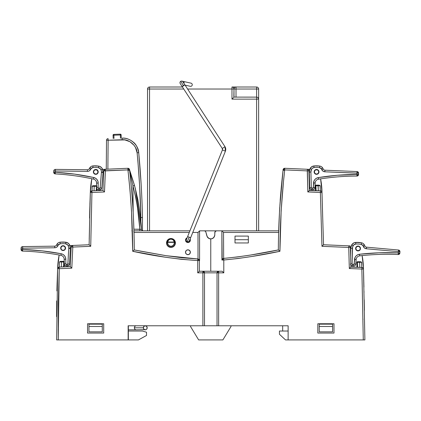 <?xml version="1.0" encoding="UTF-8"?>
<svg xmlns="http://www.w3.org/2000/svg" width="421" height="421" viewBox="0 0 421 421"><rect width="100%" height="100%" fill="white"/><g stroke="black" fill="none" stroke-linecap="round" stroke-linejoin="round"><path stroke-width="0.63" d="M203.169 271.235L218.51 271.235L210.763 271.24L210.763 238.912L212.316 238.602L214.121 237.123L214.726 235.671L214.942 231.797L216.42 230.834M170.968 238.665L170.968 239.07C172.794 239.217 173.915 240.18 174.341 241.959A0.81 0.4 -8.8 0 1 175.136 242.222L174.341 241.959L174.341 242.364L175.136 242.222A4.231 4.231 0 0 1 175.199 242.954A4.231 4.231 0 0 0 175.136 242.222C174.615 240.017 173.226 238.828 170.968 238.665L172.489 238.949L173.773 239.733L175.136 242.222L167.595 241.959C168.021 240.18 169.147 239.217 170.968 239.07L170.968 238.665C168.716 238.828 167.326 240.017 166.8 242.222A0.81 0.4 8.8 0 1 167.595 241.959L168.747 239.891L170.968 239.07L173.189 239.891L174.341 241.959L166.8 242.222A4.231 4.231 0 0 0 166.737 242.954L167.547 242.954A3.426 3.426 0 0 1 167.595 242.364A3.426 3.426 0 0 0 167.547 242.954L166.737 242.954A4.231 4.231 0 0 0 170.968 247.185A4.231 4.231 0 0 0 175.199 242.954L174.394 242.954A3.426 3.426 0 0 1 170.968 246.38A3.426 3.426 0 0 1 167.547 242.954L168.547 245.375L170.968 246.38L173.389 245.375L174.394 242.954A3.426 3.426 0 0 0 174.341 242.364L167.595 242.364L174.341 242.364A3.426 3.426 0 0 1 174.394 242.954L175.415 242.954A4.442 4.442 0 0 0 170.968 238.512A4.442 4.442 0 0 0 166.527 242.954L166.737 242.954A4.231 4.231 0 0 1 166.8 242.222L167.295 240.807M89.726 211.237L90.383 190.955A79.611 79.611 0 0 1 91.81 178.746L90.326 192.439L90.794 191.36L92.01 190.881L92.167 186.298L94.188 186.298L94.03 190.792L94.188 186.308L97.014 186.329L96.409 186.308L96.256 190.697L96.646 185.75L93.346 185.703M64.213 261.973L63.75 261.957L64.355 261.957L63.75 261.346L63.75 261.957L63.75 261.346L64.308 261.725L63.75 261.346L61.577 261.52L61.524 261.957L63.75 261.957L63.576 266.893L63.75 261.957L64.355 261.978L61.524 261.957L61.35 266.988L61.524 261.946L59.503 261.946L59.324 267.077L59.503 261.946L61.524 261.946L61.692 261.346L60.24 261.394L59.503 261.946L60.24 261.394L61.692 261.346L60.682 261.346M356.971 267.235L356.798 262.346A0.605 0.605 0 0 1 357.403 261.72L360.471 261.72L357.403 261.72L356.798 262.325L357.403 262.325L357.576 267.261L357.403 262.325L356.798 262.346A0.605 0.605 0 0 1 356.798 262.325L357.403 261.72L356.798 262.346L357.15 267.246M315.308 185.766L315.482 190.655L315.308 185.766L315.913 185.745L316.087 190.681L315.913 185.745L315.308 185.766A0.605 0.605 0 0 1 315.913 185.14L315.308 185.766L315.913 185.14L318.981 185.14L315.913 185.14L315.308 185.745M60.882 248.111A2.221 2.221 0 0 0 63.103 250.332A2.221 2.221 0 0 0 65.329 248.111A2.221 2.221 0 0 0 63.103 245.885L62.255 246.053L61.05 247.259L61.05 248.958L61.534 249.679L62.255 250.163L63.955 250.163L64.676 249.679L65.329 248.111A2.221 2.221 0 0 1 63.103 250.332A2.221 2.221 0 0 1 60.882 248.111A2.221 2.221 0 0 0 60.882 248.111A2.221 2.221 0 0 1 63.103 245.885A2.221 2.221 0 0 1 65.329 248.111A2.221 2.221 0 0 0 64.639 246.506L63.008 245.89L63.976 245.848L63.024 245.89A2.221 2.221 0 0 0 60.971 247.48M95.704 169.695L96.656 169.652L95.704 169.695L97.325 170.31L98.009 171.915A2.221 2.221 0 0 1 95.788 174.136A2.221 2.221 0 0 1 93.657 171.279A2.221 2.221 0 0 0 93.562 171.915A2.221 2.221 0 0 1 95.788 169.689A2.221 2.221 0 0 1 98.009 171.915A2.221 2.221 0 0 0 96.814 169.942M357.15 246.448A2.221 2.221 0 0 0 355.824 248.479A2.221 2.221 0 0 1 358.05 246.259A2.221 2.221 0 0 1 360.271 248.479L360.102 249.332L360.271 248.479A2.221 2.221 0 0 1 358.05 250.7A2.221 2.221 0 0 1 355.824 248.479L356.513 246.874L358.145 246.259L357.176 246.217L358.129 246.259M317.408 169.847L315.708 169.847A2.221 2.221 0 0 0 314.334 171.9A2.221 2.221 0 0 1 316.56 169.679A2.221 2.221 0 0 1 318.781 171.9L318.781 171.9A2.221 2.221 0 0 1 316.56 174.12A2.221 2.221 0 0 1 314.334 171.9L314.513 171.026L314.334 171.9A2.221 2.221 0 0 0 316.56 174.12A2.221 2.221 0 0 0 318.781 171.9L318.129 170.331L316.56 169.679A2.221 2.221 0 0 0 314.334 171.9L314.987 173.473L316.56 174.12L318.129 173.473L318.781 171.9M93.562 171.915L94.215 173.484L95.788 174.136L97.356 173.484L98.009 171.915A2.221 2.221 0 0 0 95.788 169.689L94.215 170.342L93.562 171.915A2.221 2.221 0 0 0 95.788 174.136A2.221 2.221 0 0 0 98.009 171.915L97.84 172.763L97.84 171.063L96.635 169.858L94.936 169.858M358.897 246.427L358.05 246.259A2.221 2.221 0 0 0 355.824 248.479L355.998 249.332L355.824 248.479A2.221 2.221 0 0 0 358.05 250.7A2.221 2.221 0 0 0 360.271 248.479L360.102 247.632L358.897 246.427L357.197 246.427L356.476 246.911L355.824 248.479L356.476 250.053L358.05 250.7L357.197 250.532M279.56 210.247L278.76 230.834L221.872 230.834L222.177 260.01A1.616 1.616 0 0 1 223.667 258.399L223.525 232.45L278.718 232.45L278.76 230.834L221.872 230.834L221.941 260.031L222.414 259.047L223.667 258.399L223.525 232.45L278.718 232.45L278.744 231.308M185.787 253.368L185.514 252.247A2.426 2.426 0 0 1 187.94 249.821A2.426 2.426 0 0 1 190.36 252.247A2.426 2.426 0 0 1 187.94 254.668A2.426 2.426 0 0 1 185.514 252.247L186.224 253.963L187.008 254.484L188.866 254.484L190.176 253.174L190.176 251.321L188.866 250.006L187.008 250.006L186.224 250.532L185.514 252.247L185.698 251.321M190.36 240.128A2.426 2.426 0 0 1 187.94 242.549A2.426 2.426 0 0 1 185.514 240.128L185.698 241.054L187.008 242.364L188.866 242.364L190.176 241.054L190.113 239.054A2.426 2.426 0 0 1 190.36 240.128M345.788 245.722L347.767 245.806M304.972 169.168L309.735 169.379L308.225 169.31L309.735 169.379L310.098 168.563L309.288 171.842A7.273 7.273 0 0 1 310.098 168.563A4.847 4.847 0 0 1 313.908 165.963L311.677 166.784L310.098 168.563L311.535 169.305L310.903 172.052L311.329 187.629L311.577 187.992L312.94 188.034L312.929 189.65A2.021 2.021 0 0 0 314.966 187.645A2.021 2.021 0 0 1 312.929 189.65L312.94 188.034L313.35 187.634A0.405 0.405 0 0 1 312.94 188.034L311.729 188.024A0.405 0.405 0 0 1 311.329 187.629L310.903 172.052A5.657 5.657 0 0 1 311.535 169.305A3.231 3.231 0 0 1 314.077 167.574L312.582 168.116L311.535 169.305L310.098 168.563A7.273 7.273 0 0 0 309.288 172.1A7.273 7.273 0 0 1 309.288 171.842M58.251 339.636L58.298 304.299L59.245 268.698L71.807 268.151L72.812 247.08L90.725 246.296L91.936 192.502L104.492 191.955L105.392 170.889L103.782 170.815L104.25 169.742L105.324 169.274L102.608 169.389L107.665 169.168M323.365 244.743L342.668 245.585M72.738 245.464L89.131 244.748L72.738 245.464L72.812 247.08L72.738 245.464L71.196 247.001L72.812 247.08L71.196 247.001A1.616 1.616 0 0 1 72.738 245.464L69.928 245.585L72.738 245.464L71.67 245.932L71.196 247.001L70.254 266.598L59.177 267.082L58.103 267.556L57.63 268.63L56.635 339.915L128.147 339.915L128.147 325.775L202.885 325.775L128.147 325.775L128.147 339.915L58.251 339.915L59.245 268.698L71.807 268.151L72.812 247.08L90.725 246.296L91.936 192.502L104.492 191.955L105.392 170.889L127.958 169.9L130.026 190.513L131.484 210.737L132.71 251.284L165.048 257.157L181.325 259.31L197.733 260.552L197.733 272.85L202.885 272.85L202.885 325.775L204.501 325.775L204.501 272.85L217.025 272.85L217.025 325.775L288.132 325.775L220.725 325.775L288.132 325.775L288.132 339.915L288.132 325.775L218.641 325.775L218.641 272.85L223.793 272.85L223.793 260.01L237.933 258.526L251.984 256.452L279.928 251.284L281.154 210.742L283.496 181.477M319.239 324.159L332.569 324.159L332.569 326.491L332.569 324.159L319.239 324.159L319.239 331.837L332.569 331.837L332.569 326.491L332.569 331.837L319.239 331.837L319.239 326.491L332.569 326.491L319.239 326.491L319.239 324.159M128.347 339.915L128.347 325.775L128.347 339.915L138.446 339.915L146.529 335.469L146.529 332.237L142.487 331.027L128.347 331.027L142.487 331.027L146.529 332.237L146.529 335.469L138.446 339.915L128.347 339.915M88.957 324.159L102.287 324.159L102.287 326.491L102.287 324.159L88.957 324.159L88.957 331.837L102.287 331.837L102.287 326.491L102.287 331.837L88.957 331.837L88.957 326.491L102.287 326.491L88.957 326.491L88.957 324.159M350.046 245.906L348.788 245.853L349.888 246.332L350.351 247.422L348.735 247.469L349.325 268.519L361.865 269.066L363.276 339.915L288.132 339.915L364.891 339.915L363.439 267.519L362.128 255.589A72.722 72.722 0 0 1 363.439 267.519L364.891 339.915L363.276 339.915L364.418 339.915M315.671 169.642L317.534 169.679L318.302 170.216L318.981 171.921A2.426 2.426 0 0 1 316.539 174.326A2.426 2.426 0 0 1 314.134 171.884A2.426 2.426 0 0 0 317.466 174.147A2.426 2.426 0 0 0 316.618 169.479A2.426 2.426 0 0 0 314.134 171.794L314.903 170.131L315.697 169.637L316.639 169.679L315.687 169.637L316.639 169.679L315.024 170.294L314.513 171.026M322.486 210.142L321.949 190.939A72.717 72.717 0 0 0 320.613 178.867L321.991 192.444L321.528 191.355L320.444 190.876L309.409 190.392L308.893 170.847A1.616 1.616 0 0 0 307.351 169.274L284.754 168.289L307.351 169.274A1.616 1.616 0 0 1 308.893 170.847L308.435 169.758L307.351 169.274L307.83 191.939L320.376 192.486L321.965 246.301L348.735 247.469L349.325 268.519L361.865 269.066L363.276 339.915M57.63 268.63L59.135 255.005A82.253 82.253 0 0 0 57.693 267.151L57.63 268.63A1.616 1.616 0 0 1 59.177 267.082L57.63 268.63L59.245 268.698L57.63 268.63L56.635 339.915L58.251 339.915L58.224 329.006M63.555 245.727L64.855 246.432L65.366 247.227L65.529 248.158L64.797 249.842L64.013 250.358L62.176 250.348L60.871 249.058L60.682 248.143A2.426 2.426 0 0 0 64.781 249.858A2.426 2.426 0 0 0 65.529 248.164A2.426 2.426 0 0 1 63.05 250.532A2.426 2.426 0 0 1 60.682 248.058A2.426 2.426 0 0 0 60.682 248.143L61.05 247.259M65.155 248.958L65.15 247.238L64.639 246.506M93.646 171.31L93.383 172.221A79.611 79.611 0 0 1 93.646 171.31L93.736 171.063M92.01 190.881L92.262 186.066L92.899 185.745L92.167 186.298L94.188 186.298L94.357 185.703L94.188 186.308L97.014 186.308M102.956 189.918L103.213 183.735M102.608 169.389L105.324 169.274L103.782 170.815L102.94 190.403L91.867 190.887L90.326 192.439L90.383 190.955L89.21 239.328M363.928 287.043L363.439 267.519L363.481 269.024L361.865 269.066L361.934 267.456A1.616 1.616 0 0 1 363.481 269.024L361.865 269.066L361.934 267.456L363.018 267.935L363.481 269.024A1.616 1.616 0 0 0 361.934 267.456L350.898 266.972L350.846 265.125L350.898 266.972L349.856 267.998M360.471 261.72L361.65 262.315L361.828 267.451L361.55 262.088L360.471 261.72L357.403 261.72L356.84 262.109M360.455 248.758L360.181 247.853A72.722 72.722 0 0 1 360.455 248.758A72.722 72.722 0 0 0 360.181 247.853L360.102 247.632M358.897 250.532L358.05 250.7L359.618 250.053L360.102 249.332M348.688 245.848L348.809 245.853A1.616 1.616 0 0 1 350.351 247.422A1.616 1.616 0 0 0 348.809 245.853L348.735 247.469L350.351 247.422L350.814 263.925L350.351 247.422M318.613 171.052L318.965 172.178A72.717 72.717 0 0 0 318.692 171.273A72.717 72.717 0 0 1 318.965 172.178M318.981 185.14L320.16 185.735L320.339 190.871L320.06 185.508L318.981 185.14L315.913 185.14L315.913 185.745L318.139 185.745L318.313 190.781L317.971 185.14L318.139 185.735L320.16 185.735L315.913 185.745L315.913 185.14L315.35 185.529M57.093 283.133L56.893 290.895M105.324 169.274L127.889 168.289L105.324 169.274L105.392 170.889L105.324 169.274A1.616 1.616 0 0 0 103.782 170.815L102.94 190.403L91.867 190.887L91.936 192.502L90.326 192.439A1.616 1.616 0 0 1 91.867 190.887L91.936 192.502L90.326 192.439L90.252 194.376M89.568 218.062L89.72 211.289M90.32 192.513L89.915 204.332M283.607 180.42L284.243 174.368M284.138 175.373L283.686 179.656M282.959 186.856L282.912 187.313M279.976 248.937L279.928 251.284L278.492 250.079L279.928 251.284C280.044 224.214 281.623 197.228 284.675 170.326L284.68 169.9L307.277 170.889L307.83 191.939L320.376 192.486L321.965 246.301L348.735 247.469L348.809 245.853L323.533 244.748L322.565 212.889M103.703 333.048L103.703 323.754L87.542 323.754L87.542 333.048L103.703 333.048L87.542 333.048L87.542 323.754L103.703 323.754L103.703 333.048M333.985 333.048L333.985 323.754L317.823 323.754L317.823 333.048L333.985 333.048L317.823 333.048L317.823 323.754L333.985 323.754L333.985 333.048M199.659 230.834L256.615 230.834L199.659 230.834M133.894 231.308L133.878 230.834L189.929 230.834L133.878 230.834L133.925 232.45L189.282 232.45L133.925 232.45M132.305 230.834L131.868 230.834M206.964 236.244L208.632 238.307L210.763 238.912L209.395 238.675L207.306 236.965L205.843 231.966L206.806 235.681L205.843 231.966L206.806 235.681L207.811 237.633L209.684 238.77L211.463 238.854M214.747 235.539L213.573 237.776L212.442 238.549L210.81 238.912M211.274 238.881L213.215 238.086L214.2 236.997L214.805 234.876L214.805 232.45L215.836 230.945M181.956 257.752L198.002 258.952L198.002 232.45L198.544 231.908L198.002 232.45L192.765 232.45L198.002 232.45L198.002 258.952L181.956 257.752L166.069 255.679L134.299 249.948C134.167 223.288 132.594 196.718 129.579 170.237L129.668 171.063M175.415 242.954L174.662 240.486L172.668 238.849L170.105 238.596L167.826 239.812L166.611 242.086L166.863 244.654L168.5 246.648L170.968 247.401L172.668 247.059L174.11 246.096L175.073 244.654L175.199 242.954A4.231 4.231 0 0 1 170.968 247.185A4.231 4.231 0 0 1 166.737 242.954L166.527 242.954A4.442 4.442 0 0 0 170.968 247.401A4.442 4.442 0 0 0 175.415 242.954M185.803 241.275L185.514 240.128A2.426 2.426 0 0 1 187.113 237.849L186.224 238.412L185.514 240.128L185.698 239.196M198.444 259.078L166.495 255.752L135.494 250.185M278.339 249.921L250.984 254.979L237.302 256.978L223.625 258.405L222.177 260.01L223.793 260.01L221.941 260.031L222.709 258.762M248.337 236.086L235.002 236.086L235.002 242.954L248.337 242.954L248.337 236.086L235.002 236.086L235.002 242.954L248.337 242.954L248.337 239.723L235.002 239.723L248.337 239.723L248.337 236.086M278.339 249.948C260.262 253.816 242.038 256.636 223.667 258.399L223.793 260.01L223.667 258.399C242.038 256.636 260.262 253.816 278.339 249.948C278.47 223.283 280.049 196.712 283.065 170.237L282.97 171.089L283.065 170.237L283.533 170.263L283.065 170.237L280.728 193.434M139.856 251.037L165.127 255.536L139.851 251.037M187.008 250.006L187.94 249.821M188.866 250.006L189.65 250.532M103.782 170.815L127.958 169.9L127.963 170.326C131.015 197.228 132.594 224.209 132.71 251.284C154.149 256.036 175.82 259.125 197.733 260.552L197.802 258.936A1.616 1.616 0 0 1 199.349 260.552L199.112 259.578L198.002 258.952L182.451 257.805L197.707 258.931M133.836 229.219L139.851 229.219L137.478 207.369L135.604 196.554L132.947 185.866L134.499 185.414L129.579 170.237C131.894 189.692 133.31 209.353 133.836 229.208L141.488 229.361C140.609 214.478 138.277 199.828 134.499 185.414L129.573 169.889L127.958 169.9L129.573 169.889L127.889 168.289L127.958 169.9L127.889 168.289A1.616 1.616 0 0 1 129.573 169.889L134.241 184.545M78.859 245.196L79.353 245.175M69.923 245.585L72.712 245.464L69.923 245.585M342.252 245.564L344.957 245.685M364.276 303.657L364.197 299.81M364.039 292.116L364.033 291.764M363.455 268.061L363.47 268.582M322.554 212.431L322.528 211.684M322.518 211.342L322.497 210.484M320.613 178.867A72.717 72.717 0 0 1 321.949 190.939L322.786 220.257M322.339 205.069L322.549 212.289M322.675 216.557L323.533 244.748L321.965 246.301L323.002 245.28M322.323 204.469L322.518 211.279L322.323 204.469M322.823 221.599L321.991 192.444L320.376 192.486L321.991 192.444A1.616 1.616 0 0 0 320.444 190.876A1.616 1.616 0 0 1 321.991 192.444M322.718 218.062L322.707 217.61M199.586 260.562L199.586 230.866L198.544 231.908L199.586 230.866L199.586 260.562L197.733 260.552L197.733 272.85L199.349 271.235L199.349 260.552L197.802 258.936L197.733 260.552L199.349 260.552L199.349 271.235L218.362 271.235M210.763 238.912L210.763 271.235L202.885 271.235A1.616 1.616 0 0 1 204.501 272.85L202.885 271.235L202.885 272.85L202.885 271.235L199.349 271.235L197.733 272.85L217.025 272.85A1.616 1.616 0 0 1 218.641 271.235L222.177 271.235L218.641 271.235L217.025 272.85L217.025 325.775L204.501 325.775L204.501 272.85L202.885 272.85L202.885 325.775L204.501 325.775M204.622 325.775L216.904 325.775M73.649 245.422L72.712 245.464M76.517 245.301L75.669 245.338M71.854 266.993L71.807 268.151L70.412 266.756M281.433 185.814L281.133 188.987M279.686 208.006L279.56 210.258M131.105 184.83L132.404 199.596M132.894 206.995L133.078 210.216M132.183 177.967L134.373 184.993M134.525 185.508L137.799 199.333L139.067 207.074M139.856 229.224L141.488 229.361A1.616 1.616 0 0 0 143.098 230.834A1.616 1.616 0 0 1 141.488 229.361C140.609 214.478 138.277 199.828 134.499 185.414L132.947 185.866L133.173 212.11L132.947 185.866L129.579 170.494L132.947 185.866C136.646 200.096 138.951 214.547 139.851 229.219L139.851 230.834L139.851 229.219L141.398 229.356M187.008 242.364L187.94 242.549M189.65 241.838L190.176 241.054M187.008 254.484L187.94 254.668L187.008 254.484M207.606 237.397L207.332 237.007M208.763 238.386L208.358 238.123M210.147 238.87L209.684 238.77M205.611 231.503L205.843 231.966L205.216 231.118L204.306 230.834L205.264 231.15L205.843 231.955M308.898 170.847L309.409 190.392L308.893 170.847L307.277 170.889L308.893 170.847L309.409 190.392L307.83 191.939L308.856 190.934M322.033 194.134L320.997 180.977M362.486 257.557L363.439 267.519A72.722 72.722 0 0 0 362.128 255.589M90.326 192.434L91.399 181.014M97.325 170.31L96.567 169.831M315.708 169.847L314.987 170.331L314.334 171.9L314.508 171.052M62.255 250.163L63.955 250.163M65.155 247.259L65.329 248.111L64.676 246.538L63.955 246.053L62.255 246.053M314.508 172.752L314.334 171.9M355.824 248.479L355.998 247.632M97.84 171.063L98.009 171.915M357.403 262.325L359.629 262.325L359.802 267.361L359.629 262.315L361.65 262.315L359.629 262.315L359.46 261.72L359.629 262.325L357.403 262.325L357.403 261.72L357.403 262.325M96.867 190.671L96.919 189.018L96.867 190.671M64.181 266.867L64.271 264.309L64.003 266.872M60.703 248.427A82.253 82.253 0 0 1 60.961 247.516M59.245 268.698L59.177 267.082L59.245 268.698M71.196 247.001L70.254 266.598L59.177 267.082M71.281 267.624L71.807 268.151M89.694 245.29L90.725 246.296L89.131 244.748L90.31 192.765M103.092 190.56L103.477 190.945M104.492 191.955L103.966 191.429L104.492 191.955M135.32 188.371L141.445 228.913M129.105 170.263L127.963 170.326L129.105 170.263M132.71 251.284L134.299 249.948L132.71 251.284M199.58 260.546L198.817 259.299M134.146 250.079L133.762 250.4M197.802 258.936L166.158 255.7L134.831 250.053M361.934 267.456L350.735 267.13M218.51 271.24L203.017 271.24M217.025 325.775L218.641 325.775L218.641 272.85L217.025 272.85L218.641 272.85L218.641 271.235L218.641 272.85L223.793 272.85L222.177 271.235L223.793 272.85L223.793 260.01C242.675 258.184 261.388 255.273 279.928 251.284M222.983 231.908L223.525 232.45L222.983 231.908M222.146 231.071L222.504 231.429L222.146 231.071M349.593 268.256L349.325 268.519L349.283 266.993M223.625 258.405L223.083 258.541M322.497 245.775L322.981 245.296M320.444 190.876L320.376 192.486L320.444 190.876L309.246 190.55M322.233 246.032L321.965 246.301M284.675 170.326L283.533 170.263L284.675 170.326L284.68 169.9L307.277 170.889L307.351 169.274M284.754 168.289L284.68 169.9L283.065 169.889L284.68 169.9L284.754 168.289L283.065 169.889A1.616 1.616 0 0 1 284.754 168.289M278.76 230.834L279.57 210.058M279.655 251.053L279.381 250.821M278.876 250.4L278.492 250.079M89.568 218.183L89.62 215.647M198.875 271.708L199.228 271.356M182.451 257.805L197.212 258.91M205.259 231.145L205.843 231.966M204.306 230.834L205.216 231.118M362.797 318.813L362.944 319.086L362.797 318.813M362.87 318.934L363.023 319.313L362.87 318.934M96.73 170.005L97.209 169.716M315.429 169.716L315.908 170.005L315.429 169.716M356.855 246.29L357.334 246.585L356.855 246.29M280.67 194.128L280.344 198.159M280.328 198.349L280.181 200.364M279.723 207.364L279.665 208.327M279.633 208.958L283.054 170.305M129.579 170.252L131.52 175.967M363.518 270.524L363.728 278.581M363.839 283.238L363.823 282.565M364.265 303.273L364.349 307.662M322.354 205.627L322.639 215.41M322.649 215.805L322.733 218.594M323.533 244.748L322.833 221.799M56.609 316.613L56.724 300.91M57.04 285.001L57.693 267.151M364.397 310.345L364.276 303.667M363.712 277.918L363.586 273.024M363.465 268.487L363.439 267.519M322.628 214.994L322.607 214.3M322.602 214.089L322.586 213.542M322.575 213.189L322.565 212.789M322.518 211.168L322.502 210.779M322.491 210.268L322.475 209.774M322.465 209.369L322.444 208.763M322.412 207.564L322.402 207.258M322.391 206.874L322.365 205.964M322.044 194.36L321.976 191.902M64.208 261.562A0.605 0.605 0 0 0 63.75 261.346L61.692 261.346M96.546 186.314L96.409 185.703A0.605 0.605 0 0 1 96.551 185.719L94.357 185.703M96.688 190.676L96.256 190.697M166.884 242.096L167.595 242.364L167.595 241.959L166.884 242.096M285.506 339.915L288.132 339.915L285.506 339.915L279.444 334.263L279.444 331.027L288.132 331.027L282.675 331.027L282.675 325.775L282.675 331.027L279.444 331.027L279.444 334.263L285.506 339.915M198.644 339.915L222.883 339.915L230.966 326.585L230.966 325.775L230.966 326.585L222.883 339.915L198.644 339.915L190.566 326.585L198.644 339.915M190.566 325.775L190.566 326.585L190.566 325.775M146.003 329.659L145.277 329.817L143.935 329.222L143.377 327.796L143.935 326.364L145.277 325.775L146.619 326.364L147.176 327.796L146.619 329.222L146.003 329.659L136.272 329.817A2.021 1.9 -90 0 1 134.373 327.796L143.377 327.796A2.021 1.9 -90 0 1 145.277 325.775A2.021 1.9 -90 0 1 147.176 327.796A2.021 1.9 -90 0 1 145.277 329.817A2.021 1.9 -90 0 1 143.377 327.796L134.373 327.796A2.021 1.9 90 0 0 136.272 329.817L128.347 329.817M136.272 325.775A2.021 1.9 90 0 0 134.373 327.796A2.021 1.9 -90 0 1 136.246 325.775M144.55 325.928L146.003 325.928M147.029 327.022L147.029 328.569M145.277 329.817L144.55 329.659M99.661 189.887L99.382 189.876L99.661 189.887L99.735 188.276L99.661 189.887A2.021 2.021 0 0 0 101.766 188.034L100.156 187.903L101.766 188.034L103.034 172.505L101.766 188.034A2.021 2.021 0 0 1 99.661 189.887L101.087 189.387L101.766 188.034L103.034 172.505L102.419 168.932A7.273 7.273 0 0 1 103.034 172.505L101.424 172.373L100.156 187.903A0.405 0.405 0 0 1 99.735 188.276L98.525 188.219A0.405 0.405 0 0 1 98.14 187.798L96.525 187.719A2.021 2.021 0 0 1 96.53 187.65L96.583 183.082L98.198 183.098L98.146 187.745L98.198 183.098L96.583 183.082A4.042 4.042 0 0 0 93.404 179.088L93.751 177.509L95.53 178.23L96.967 179.514L97.893 181.198L98.198 183.098A5.657 5.657 0 0 0 93.751 177.509L93.404 179.088A242.401 242.401 0 0 0 91.673 178.715A242.401 242.401 0 0 0 55.235 173.889A1.616 1.616 0 0 1 53.709 172.2L55.235 173.889L55.325 172.278L74.643 174.126L93.751 177.509A244.017 244.017 0 0 0 55.325 172.278L53.709 172.2L53.772 170.926L53.709 172.2L55.325 172.278L55.383 171L53.772 170.926A1.616 1.616 0 0 1 55.404 169.384A1.616 1.616 0 0 0 53.772 170.926L55.383 171L55.404 169.384L87.463 169.752L55.404 169.384L55.383 171L87.447 171.368L87.463 169.752A2.021 2.021 0 0 0 89.289 168.642L90.736 169.368L89.289 168.642A7.273 7.273 0 0 1 90.005 167.5A7.273 7.273 0 0 0 89.289 168.642A2.021 2.021 0 0 1 87.463 169.752L87.447 171.368L55.383 171L55.235 173.889A242.401 242.401 0 0 1 91.673 178.715L91.978 178.73L91.673 178.715A242.401 242.401 0 0 1 93.404 179.088A4.042 4.042 0 0 1 96.583 183.082L96.53 187.65A2.021 2.021 0 0 0 96.525 187.719L98.14 187.798A0.405 0.405 0 0 1 98.146 187.745L96.53 187.65L98.146 187.745A0.405 0.405 0 0 0 98.14 187.798L98.525 188.219L100.119 188.05L101.424 172.373L103.034 172.505A7.273 7.273 0 0 0 103.05 172.252L101.435 172.173A5.657 5.657 0 0 1 101.424 172.373A5.657 5.657 0 0 0 101.435 172.173L101.345 170.858L100.53 168.91L98.498 167.726A22.623 22.623 0 0 0 93.004 167.537L91.289 168.484A5.657 5.657 0 0 0 90.736 169.368L89.378 170.842L88.447 171.242L89.378 170.842M94.446 169.895L94.157 170.121A2.426 2.426 0 0 0 93.367 171.8A2.426 2.426 0 0 1 95.899 169.489A2.426 2.426 0 0 1 98.209 172.026A2.426 2.426 0 0 1 95.672 174.336A2.426 2.426 0 0 1 93.367 171.8A2.426 2.426 0 0 0 97.419 173.705A2.426 2.426 0 0 0 98.209 172.026L97.419 173.705L95.672 174.336L93.994 173.547L93.367 171.8L94.146 170.126L95.899 169.489L97.577 170.279L98.209 172.026A2.426 2.426 0 0 0 96.819 169.721M87.447 171.368A3.636 3.636 0 0 0 90.736 169.368A5.657 5.657 0 0 1 91.289 168.484L90.005 167.5L91.289 168.484A2.426 2.426 0 0 1 93.004 167.537L92.862 165.927L93.004 167.537A22.623 22.623 0 0 1 98.498 167.726L98.751 166.132L98.498 167.726A3.231 3.231 0 0 1 100.945 169.595L102.419 168.932A4.847 4.847 0 0 0 98.751 166.132A24.239 24.239 0 0 0 92.862 165.927A4.042 4.042 0 0 0 90.005 167.5A4.042 4.042 0 0 1 92.862 165.927L98.751 166.132L99.903 166.463L101.798 167.905L99.903 166.463L98.751 166.132L92.862 165.927A24.239 24.239 0 0 1 98.751 166.132A4.847 4.847 0 0 1 102.419 168.932L101.798 167.905M97.556 170.258L95.856 169.489L96.793 169.71A2.426 2.426 0 0 0 94.157 170.121L94.962 169.631M94.936 169.642L95.856 169.489M97.535 170.237L98.056 171.058M98.04 171.021L98.209 171.942M93.594 170.884L94.151 170.121M101.435 172.173L103.05 172.252A7.273 7.273 0 0 0 102.419 168.932L100.945 169.595A5.657 5.657 0 0 1 101.435 172.173M98.451 189.834L99.382 189.876L98.451 189.834L98.525 188.219L98.451 189.834A2.021 2.021 0 0 1 96.525 187.719A2.021 2.021 0 0 0 98.451 189.834M98.209 172.026L97.435 173.689L95.714 174.336L94.036 173.594L93.383 172.221M91.673 178.715L91.978 178.73M70.365 248.516L69.486 264.078A2.021 2.021 0 0 1 67.428 265.983L68.839 265.446L69.486 264.078L70.365 248.516L69.66 244.964A7.273 7.273 0 0 1 70.365 248.516L68.749 248.427L67.87 263.983A0.405 0.405 0 0 1 67.46 264.367L66.25 264.341A0.405 0.405 0 0 1 65.855 263.93L64.239 263.893A2.021 2.021 0 0 1 64.239 263.825L64.181 259.252L65.797 259.231L65.855 263.878L65.797 259.231L64.181 259.252A4.042 4.042 0 0 0 60.903 255.342L61.208 253.752L63.008 254.431L64.476 255.673L65.444 257.342L65.797 259.231A5.657 5.657 0 0 0 61.208 253.752L60.903 255.342A242.401 242.401 0 0 0 59.161 255.01A242.401 242.401 0 0 0 22.618 251.095A1.616 1.616 0 0 1 21.05 249.442L22.618 251.095L22.666 249.479L42.021 250.848L61.208 253.752A244.017 244.017 0 0 0 22.666 249.479L21.05 249.442L21.076 248.169L21.05 249.442L22.666 249.479L22.692 248.201L21.076 248.169A1.616 1.616 0 0 1 22.671 246.585A1.616 1.616 0 0 0 21.076 248.169L22.692 248.201L22.671 246.585L54.73 246.159L22.671 246.585L22.692 248.201L54.751 247.774L54.73 246.159A2.021 2.021 0 0 0 56.53 245.001L57.993 245.69L56.53 245.001A7.273 7.273 0 0 1 57.214 243.843A7.273 7.273 0 0 0 56.53 245.001A2.021 2.021 0 0 1 54.73 246.159L54.751 247.774L22.692 248.201L22.618 251.095A242.401 242.401 0 0 1 59.161 255.01L59.466 255.021L59.161 255.01A242.401 242.401 0 0 1 60.903 255.342A4.042 4.042 0 0 1 64.181 259.252L64.239 263.825A2.021 2.021 0 0 0 64.239 263.893L65.855 263.93A0.405 0.405 0 0 1 65.855 263.878L64.239 263.825L65.855 263.878A0.405 0.405 0 0 0 65.855 263.93L66.25 264.341L67.834 264.135L68.749 248.427L70.365 248.516A7.273 7.273 0 0 0 70.375 248.264L68.76 248.232A5.657 5.657 0 0 1 68.749 248.427A5.657 5.657 0 0 0 68.76 248.232L68.634 246.911L67.77 244.99L65.713 243.854A22.623 22.623 0 0 0 60.214 243.806L58.524 244.79A5.657 5.657 0 0 0 57.993 245.69L56.672 247.195L55.751 247.616L56.672 247.195M62.982 242.049L67.086 242.559L69.012 243.954L68.134 243.133L65.923 242.254L60.035 242.196A24.239 24.239 0 0 1 65.923 242.254A4.847 4.847 0 0 1 69.66 244.964L69.012 243.954M64.834 246.411L63.113 245.685L64.055 245.88M61.413 246.374L60.682 248.058L61.419 246.364L63.113 245.685M64.813 246.385L65.35 247.195M65.334 247.159L65.529 248.074A2.426 2.426 0 0 0 61.429 246.359L62.213 245.853M61.713 246.122L61.429 246.359M61.024 246.864L60.682 248.058A2.426 2.426 0 0 1 63.155 245.685A2.426 2.426 0 0 1 65.529 248.158A2.426 2.426 0 0 0 65.529 248.074L65.529 248.074M54.751 247.774A3.636 3.636 0 0 0 57.993 245.69A5.657 5.657 0 0 1 58.524 244.79L57.214 243.843A4.042 4.042 0 0 1 60.035 242.196L60.214 243.806A22.623 22.623 0 0 1 65.713 243.854A3.231 3.231 0 0 1 68.202 245.664L69.66 244.964A4.847 4.847 0 0 0 65.923 242.254L65.713 243.854L65.923 242.254A24.239 24.239 0 0 0 60.035 242.196A4.042 4.042 0 0 0 57.214 243.843L58.524 244.79A2.426 2.426 0 0 1 60.214 243.806L60.035 242.196M67.428 265.983L67.46 264.367L67.428 265.983L67.15 265.977L67.428 265.983A2.021 2.021 0 0 0 69.486 264.078L67.87 263.983L69.486 264.078M62.224 245.848L63.155 245.685M65.529 248.158L64.781 249.858L63.05 250.532L61.355 249.785L60.682 248.058M68.76 248.232L70.375 248.264A7.273 7.273 0 0 0 69.66 244.964L68.202 245.664A5.657 5.657 0 0 1 68.76 248.232M66.213 265.956L67.15 265.977L66.213 265.956L66.25 264.341L66.213 265.956A2.021 2.021 0 0 1 64.239 263.893A2.021 2.021 0 0 0 66.213 265.956M320.297 178.914L319.992 178.914L320.297 178.914A242.401 242.401 0 0 1 356.945 176.067L358.555 174.462L358.566 173.189L357.019 171.563L324.986 170.195A2.021 2.021 0 0 1 323.223 168.984A7.273 7.273 0 0 0 322.57 167.805A7.273 7.273 0 0 1 323.223 168.984L321.739 169.631A5.657 5.657 0 0 0 321.234 168.716L319.571 167.679A22.623 22.623 0 0 0 314.077 167.574A22.623 22.623 0 0 1 319.571 167.679A2.426 2.426 0 0 1 321.234 168.716A5.657 5.657 0 0 1 321.739 169.631L323.223 168.984A2.021 2.021 0 0 0 324.986 170.195L324.917 171.81L323.018 171.173L321.739 169.631A3.636 3.636 0 0 0 324.917 171.81L324.986 170.195L357.019 171.563A1.616 1.616 0 0 1 358.566 173.189L324.917 171.81L356.95 173.173L357.019 171.563L356.95 173.173L358.566 173.189L358.555 174.462A1.616 1.616 0 0 1 356.945 176.067L356.95 173.173L356.94 174.452L337.553 175.257L358.555 174.462L356.94 174.452L356.945 176.067A242.401 242.401 0 0 0 320.297 178.914A242.401 242.401 0 0 0 318.55 179.193A242.401 242.401 0 0 1 320.297 178.914M356.94 174.452A244.017 244.017 0 0 0 318.292 177.599A5.657 5.657 0 0 0 313.545 182.94L313.345 187.582A0.405 0.405 0 0 1 313.35 187.634L314.966 187.645L313.35 187.634A0.405 0.405 0 0 0 313.345 187.582L313.95 181.062L314.966 179.425L316.471 178.225L318.292 177.599L337.553 175.257M319.802 166.079L313.908 165.963A24.239 24.239 0 0 1 319.802 166.079A4.042 4.042 0 0 1 322.57 167.805L321.234 168.716L322.57 167.805A4.042 4.042 0 0 0 319.802 166.079L319.571 167.679L319.802 166.079A24.239 24.239 0 0 0 313.908 165.963L319.802 166.079M309.714 187.677L309.288 172.1L310.903 172.052L309.288 172.1L309.714 187.677L310.319 189.061L311.714 189.639A2.021 2.021 0 0 1 309.714 187.677L311.329 187.629L309.714 187.677A2.021 2.021 0 0 0 311.714 189.639L312.929 189.65L311.714 189.639L311.729 188.024L311.714 189.639M314.134 171.794L314.134 171.794A2.426 2.426 0 0 0 314.134 171.879L314.855 170.173L315.65 169.652L317.534 169.679A2.426 2.426 0 0 0 315.697 169.637L315.687 169.637A2.426 2.426 0 0 0 315.687 169.637L316.618 169.479M318.808 170.994L318.792 172.847L317.471 174.147L316.539 174.326L314.829 173.599L314.134 171.884A2.426 2.426 0 0 1 316.576 169.479A2.426 2.426 0 0 1 318.981 171.921L318.981 171.915A2.426 2.426 0 0 0 317.534 169.679M310.777 167.574L312.74 166.232M317.502 169.668L318.802 170.989M323.018 171.173L324.917 171.81M318.776 172.878L318.981 171.921M313.908 165.963L314.077 167.574L313.908 165.963A4.847 4.847 0 0 0 310.098 168.563M318.292 177.599L318.55 179.193L318.292 177.599M313.545 182.94L315.161 183.009A4.042 4.042 0 0 1 318.55 179.193A4.042 4.042 0 0 0 315.161 183.009L313.545 182.94M314.966 187.571L315.161 183.009L314.966 187.571L314.492 187.571L314.966 187.571A2.021 2.021 0 0 1 314.966 187.645A2.021 2.021 0 0 0 314.966 187.571M313.345 187.582L314.492 187.571L313.345 187.582M318.76 172.915L318.213 173.673L316.497 174.326L314.819 173.584L314.134 171.884M398.266 252.91L398.192 254.526L399.882 253A1.616 1.616 0 0 1 398.192 254.526A242.401 242.401 0 0 0 361.455 255.663L361.15 255.647L361.455 255.663A242.401 242.401 0 0 0 359.697 255.857A4.042 4.042 0 0 0 356.134 259.51L355.724 264.062A2.021 2.021 0 0 1 355.724 264.135A2.021 2.021 0 0 0 355.724 264.062L354.108 263.999L355.724 264.062L356.134 259.51L354.524 259.368L356.134 259.51A4.042 4.042 0 0 1 359.697 255.857L359.513 254.252L359.697 255.857A242.401 242.401 0 0 1 398.192 254.526L398.266 252.91L399.882 253L398.266 252.91A244.017 244.017 0 0 0 359.513 254.252A5.657 5.657 0 0 0 354.524 259.368L354.108 263.999A0.405 0.405 0 0 1 354.108 264.046L355.724 264.135A2.021 2.021 0 0 1 353.598 266.04A2.021 2.021 0 0 0 355.724 264.135L354.108 264.046A0.405 0.405 0 0 1 353.682 264.425L353.598 266.04L353.682 264.425L354.108 264.046A0.405 0.405 0 0 0 354.108 263.999L355.019 257.51L356.108 255.921L357.666 254.794L359.513 254.252L378.863 252.81L398.266 252.91L398.334 251.637L366.402 248.779L364.533 248.058L363.328 246.459A5.657 5.657 0 0 0 362.865 245.517L361.255 244.406A22.623 22.623 0 0 0 355.771 244.043L353.629 245.017L352.598 246.964L352.093 263.951L352.324 264.325L353.682 264.425L352.472 264.362A0.405 0.405 0 0 1 352.093 263.951L352.393 248.369A5.657 5.657 0 0 1 353.151 245.654A3.231 3.231 0 0 1 355.771 244.043A22.623 22.623 0 0 1 361.255 244.406A2.426 2.426 0 0 1 362.865 245.517A5.657 5.657 0 0 1 363.328 246.459L364.839 245.88A7.273 7.273 0 0 0 364.244 244.675A7.273 7.273 0 0 1 364.839 245.88L363.328 246.459A3.636 3.636 0 0 0 366.402 248.779L366.544 247.169A2.021 2.021 0 0 1 364.839 245.88A2.021 2.021 0 0 0 366.544 247.169L366.402 248.779L398.334 251.637L398.482 250.027L366.544 247.169L398.482 250.027A1.616 1.616 0 0 1 399.95 251.721L398.482 250.027L398.334 251.637L399.95 251.721L398.334 251.637L398.266 252.91L378.863 252.81M350.777 248.337A7.273 7.273 0 0 1 351.751 244.848L350.788 248.085A7.273 7.273 0 0 0 350.777 248.337L350.614 256.715L350.777 248.337L352.393 248.369L350.777 248.337M360.218 249.564L360.471 248.611A2.426 2.426 0 0 1 357.918 250.9A2.426 2.426 0 0 1 355.629 248.348A2.426 2.426 0 0 0 357.913 250.9L356.229 250.085L355.629 248.348A2.426 2.426 0 0 1 358.182 246.059A2.426 2.426 0 0 1 360.471 248.611A2.426 2.426 0 0 0 360.334 247.674L360.234 249.527L358.855 250.769A2.426 2.426 0 0 0 360.471 248.611L360.334 247.674A2.426 2.426 0 0 0 359.855 246.864L360.339 247.685M357.918 250.9A2.426 2.426 0 0 0 358.85 250.769L357.003 250.669L356.245 250.1L355.761 249.285L355.861 247.432L356.429 246.674L358.182 246.059L359.866 246.88M361.555 242.817L358.629 242.443L354.498 242.643L353.408 243.138L351.751 244.848A4.847 4.847 0 0 1 355.682 242.428A24.239 24.239 0 0 1 361.555 242.817A4.042 4.042 0 0 1 364.244 244.675L362.865 245.517L364.244 244.675A4.042 4.042 0 0 0 361.555 242.817L361.255 244.406L361.555 242.817A24.239 24.239 0 0 0 355.682 242.428L361.555 242.817M350.609 264.677L351.014 265.335L352.388 265.977A2.021 2.021 0 0 1 350.846 265.125M355.634 248.264L356.476 246.632L357.292 246.174L359.097 246.296L359.855 246.864A2.426 2.426 0 0 0 355.629 248.348M351.23 245.959L351.751 244.848L353.151 245.654L351.751 244.848A7.273 7.273 0 0 0 350.788 248.085M352.472 243.891L354.498 242.643M358.224 246.064L357.292 246.174M359.855 246.864L360.334 247.674M352.388 265.977L353.598 266.04L352.388 265.977L352.472 264.362L352.388 265.977A2.021 2.021 0 0 1 350.477 263.92L352.093 263.951L350.477 263.92M399.882 253L399.95 251.721L399.882 253M364.533 248.058L366.402 248.779M358.182 246.059L357.782 246.069M355.682 242.428L355.771 244.043L355.682 242.428A4.847 4.847 0 0 0 351.751 244.848M360.202 249.595L358.803 250.784L357.876 250.9M141.803 217.504L140.872 217.515L140.872 222.662L140.872 217.515L142.487 217.504L142.014 217.499L142.487 217.504L142.487 230.713L142.487 217.504C142.014 195.849 140.756 174.241 138.714 152.676C138.556 144.982 129.715 137.267 122.074 138.151L122.637 138.141C126.589 138.125 130.2 139.514 133.473 142.314C136.051 144.271 137.799 147.724 138.714 152.676L137.109 152.823L137.883 160.89L137.109 152.823L135.557 147.608L134.078 145.308L129.984 141.735L124.858 139.914L108.129 140.24L107.876 169.163L108.129 140.24L122.127 139.751C129.01 138.956 136.967 145.898 137.109 152.823C139.146 174.341 140.398 195.907 140.872 217.515L139.583 185.135L137.883 160.89M106.26 169.231L106.513 140.24L106.26 169.231M138.783 153.376L141.203 185.124L138.783 153.376M122.074 138.151L122.127 139.751L122.074 138.151C126.137 137.999 129.863 139.325 133.262 142.124C135.946 144.087 137.767 147.603 138.714 152.676C140.756 174.241 142.014 195.849 142.487 217.504M137.109 152.823L138.714 152.676M108.076 138.641L108.129 140.24L106.513 140.24L108.129 140.24L108.076 138.641A1.616 1.616 0 0 0 106.513 140.24A1.616 1.616 0 0 1 108.076 138.641L108.092 139.109M108.118 139.93L108.129 140.24L106.987 140.235M113.07 135.204L113.88 135.204L113.07 135.204A0.81 0.81 0 0 1 113.849 134.394L120.311 134.173A0.81 0.81 0 0 1 121.148 134.952L121.259 138.177L121.148 134.952L113.88 135.204L113.991 138.435L113.88 135.204L113.07 135.23L113.186 138.462L113.07 135.23A0.81 0.81 0 0 1 113.07 135.204L113.88 135.204L113.849 134.394A0.81 0.81 0 0 0 113.07 135.204M120.453 138.209L120.338 134.978L120.453 138.209M120.311 134.173L120.338 134.978L121.148 134.952A0.81 0.81 0 0 0 120.311 134.173L113.849 134.394L113.88 135.204L120.338 134.978L120.311 134.173M191.002 83.158A1.616 1.616 0 0 1 192.223 85.089A1.616 1.616 0 0 0 191.002 83.158L183.661 81.506A1.616 0.731 102.7 0 1 184.019 83.242A1.616 0.731 -77.3 0 0 183.661 81.506L181.935 81.116L183.661 81.506M183.193 82.632A1.616 1.616 0 0 0 180.704 81.337L183.582 85.784L184.856 84.779L224.993 146.719L222.277 148.476L224.993 146.719L222.277 148.476L182.146 86.537L183.419 85.531L184.856 84.779L182.146 86.537L222.277 148.476A1.616 1.605 -63.2 0 1 222.43 149.965L222.43 149.965A1.616 1.605 116.8 0 0 222.288 148.481L224.993 146.719L182.935 81.816A1.616 1.616 0 0 0 179.967 82.758A1.616 1.616 0 0 1 180.704 81.337L183.582 85.784L182.146 86.537L180.225 83.574A1.616 1.616 0 0 1 179.967 82.758A1.616 1.616 0 0 0 180.235 83.595M190.629 237.76L189.439 240.728A1.616 1.616 0 0 1 187.334 241.628L189.124 237.17L190.629 237.76L225.419 151.165L190.629 237.76L189.134 237.139L190.629 237.76L189.124 237.17L187.334 241.628A1.616 1.616 0 0 0 189.55 240.059M190.292 86.31A1.616 1.616 0 0 0 192.223 85.089A1.616 1.616 0 0 1 190.292 86.31L185.093 85.142M187.634 236.555L222.42 149.96L187.634 236.555L189.124 237.17L187.634 236.555L186.44 239.523M187.334 241.628A1.616 1.616 0 0 1 186.324 240.191A1.616 1.616 0 0 0 187.334 241.628M186.45 239.502A1.616 1.616 0 0 0 186.324 240.191M222.43 149.965L225.419 151.165L222.43 149.965L222.288 148.481M225.409 151.16A4.847 4.82 116.8 0 0 224.993 146.729L225.409 151.16M147.539 89.031L147.539 230.834L147.539 89.031A2.021 2.021 0 0 1 149.555 87.01C148.329 87.131 147.655 87.805 147.539 89.031L183.761 89.031L147.539 89.031M236.118 87.01L234.355 87.01M232.245 87.01L231.976 87.01A2.021 2.021 0 0 1 233.992 89.031C233.876 87.805 233.202 87.131 231.976 87.01L231.976 99.13L256.615 99.13L256.615 230.834L256.615 99.13L258.636 99.13L258.636 89.031L256.615 89.031L256.615 97.109A2.021 2.021 0 0 1 258.636 99.13L258.636 89.031A2.021 2.021 0 0 0 256.615 87.01L231.976 87.01L231.976 89.031L233.992 89.031L231.976 89.031L231.976 99.13L256.615 99.13L256.615 97.109L256.615 99.13L258.636 99.13L258.599 98.735L258.636 99.13C258.52 97.904 257.847 97.23 256.615 97.109L236.013 97.109L256.863 97.125M182.451 87.01L149.555 87.01L149.555 89.031L149.555 87.01L182.451 87.01M258.636 230.834L258.636 99.13L258.636 230.834M149.555 230.834L149.555 89.031L149.555 230.834M187.613 89.031L231.976 89.031L187.613 89.031M258.599 98.735L258.047 97.704M232.366 98.735L231.976 99.13L232.366 98.735M233.402 97.704L232.745 98.356L233.402 97.704M233.992 97.109L236.013 97.109L233.992 97.109L233.992 89.031L233.839 97.262M236.013 87.01C234.786 87.131 234.113 87.805 233.992 89.031A2.021 2.021 0 0 1 236.013 87.01L236.013 89.031L233.992 89.031L258.636 89.031A2.021 2.021 0 0 0 256.615 87.01L256.615 89.031L256.615 87.01L236.013 87.01L236.013 97.109L236.013 89.031L256.615 89.031L256.615 97.109"/></g></svg>

